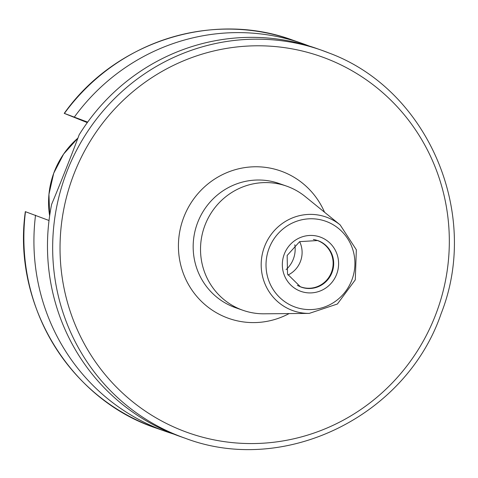 <?xml version="1.0" encoding="UTF-8"?>
<svg xmlns="http://www.w3.org/2000/svg" width="478" height="478" viewBox="0 0 478 478"><rect width="100%" height="100%" fill="white"/><g stroke="black" fill="none" stroke-linecap="round" stroke-linejoin="round"><path stroke-width="0.72" d="M317.5 240.452A24.719 24.043 109.3 0 1 318.217 240.727A24.719 24.043 -70.7 0 1 331.69 271.994A24.719 24.043 -70.7 0 1 301.224 287.129M297.334 285.312A24.629 23.954 109.3 0 0 300.041 286.597A24.629 23.954 -70.7 0 0 300.979 286.949A24.629 23.954 -70.7 0 0 331.547 272.09A24.629 23.954 -70.7 0 0 318.169 240.804A24.629 23.954 109.3 0 0 317.231 240.458A24.629 23.954 109.3 0 0 313.359 239.466M299.64 241.641A24.629 23.954 -70.7 0 1 287.959 275.059M294.789 244.754A26.732 26.009 -70.7 0 1 286.101 269.61M185.476 438.344A205.648 200.049 -70.7 0 1 177.631 435.404A205.648 200.049 -70.7 0 1 65.946 174.153A205.648 200.049 -70.7 0 1 321.18 50.076L329.043 53.016C427.78 89.494 480.91 213.146 441.164 313.544C406.163 416.338 284.47 475.825 185.476 438.344L180.29 436.528A205.648 200.049 -70.7 0 1 172.439 433.594A205.648 200.049 -70.7 0 1 51.636 204.315C59.481 185.691 72.297 153.319 79.157 134.79A205.648 200.049 -70.7 0 1 315.994 48.26L321.18 50.076A205.648 200.049 -70.7 0 1 329.031 53.01M87.665 122.123L64.393 113.417A205.648 200.049 109.3 0 1 292.387 40.009C212.113 10.546 114.804 41.879 64.237 113.37L87.307 122.619M25.483 211.694A205.648 200.049 109.3 0 0 156.682 428.276C69.872 399.71 12.135 304.396 25.328 211.646L49.019 220.501M35.533 215.208A205.648 200.049 109.3 0 0 166.732 431.789A205.648 200.049 109.3 0 0 173.556 434.036M309.17 46.019A205.648 200.049 109.3 0 0 302.437 43.522A205.648 200.049 109.3 0 0 74.443 116.931M288.957 187.012A65.809 64.016 109.3 0 0 286.447 186.073A65.809 64.016 109.3 0 0 204.769 225.777A65.809 64.016 109.3 0 0 240.512 309.38A65.809 64.016 -70.7 0 0 243.021 310.318A65.809 64.016 -70.7 0 0 264.203 313.807L309.236 313.395A49.652 48.302 -70.7 0 1 291.359 310.055A49.652 48.302 -70.7 0 1 264.764 246.003A49.652 48.302 -70.7 0 1 327.914 217.723A49.652 48.302 -70.7 0 1 340.163 224.911L305.191 196.536A65.809 64.016 -70.7 0 0 288.957 187.012M318.665 240.882A24.719 24.043 -70.7 0 1 332.09 272.287A24.719 24.043 -70.7 0 1 301.409 287.2A24.719 24.043 -70.7 0 1 300.471 286.848L287.529 274.121L287.153 255.479L299.622 241.653L317.721 240.53A24.719 24.043 109.3 0 1 318.665 240.882M181.252 430.14A199.481 194.05 -70.7 0 1 74.413 172.827A199.481 194.05 -70.7 0 1 328.111 59.218A199.481 194.05 -70.7 0 1 434.944 316.532A199.481 194.05 -70.7 0 1 181.252 430.14M324.544 212.238A78.147 76.02 109.3 0 0 283.448 172.026A78.147 76.02 109.3 0 0 184.06 216.528A78.147 76.02 109.3 0 0 225.915 317.338A78.147 76.02 109.3 0 0 289.124 313.58M286.447 186.073L279.092 183.498A65.809 64.016 109.3 0 0 197.414 223.208A65.809 64.016 109.3 0 0 233.156 306.804A65.809 64.016 109.3 0 0 235.666 307.748L243.021 310.318M327.239 221.828A45.553 44.317 -70.7 0 1 351.635 280.586A45.553 44.317 -70.7 0 1 293.701 306.529A45.553 44.317 -70.7 0 1 269.299 247.771A45.553 44.317 -70.7 0 1 327.239 221.828M321.079 237.375A28.829 28.047 -70.7 0 1 336.524 274.563A28.829 28.047 -70.7 0 1 299.855 290.983A28.829 28.047 109.3 0 1 284.41 253.794A28.829 28.047 109.3 0 1 321.079 237.375M49.64 215.811A83.1 80.836 -70.7 0 1 78.039 137.999L63.646 154.012L53.721 173.209L48.947 194.295L49.64 215.835M156.682 428.276L166.732 431.789M292.387 40.009L302.437 43.522M340.163 224.911L356.343 249.797L355.279 279.839L337.396 304.008L309.236 313.395M301.409 287.2L300.477 286.848"/></g></svg>
